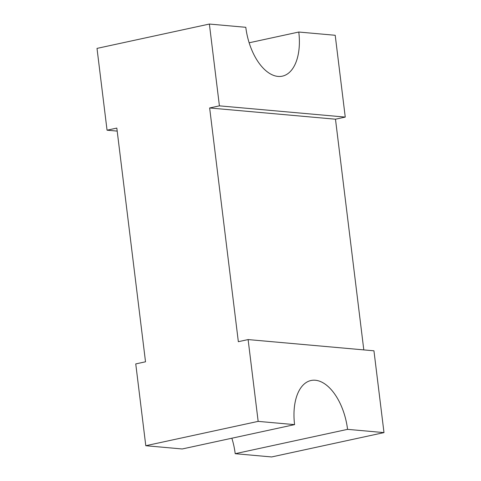 <?xml version="1.0" encoding="UTF-8"?>
<svg xmlns="http://www.w3.org/2000/svg" width="481" height="481" viewBox="0 0 481 481"><rect width="100%" height="100%" fill="white"/><g stroke="black" fill="none" stroke-linecap="round" stroke-linejoin="round"><path stroke-width="0.72" d="M249.152 42.785L298.779 32.029A47.565 25.752 -102.2 0 1 282.359 76.154A47.565 25.752 -102.2 0 1 245.797 27.303L209.373 24.05L97.006 48.395L107.053 130.195L116.823 128.078L145.521 361.796L135.75 363.913L145.791 445.719L258.159 421.374L294.582 424.627A47.565 25.752 -102.2 0 1 311.003 380.507A47.565 25.752 -102.2 0 1 347.565 429.353L383.994 432.605L373.947 350.805L248.112 339.574L258.159 421.374M209.373 24.05L219.414 105.85L209.644 107.966L238.342 341.69L248.112 339.574M363.804 349.897L335.479 119.204L345.25 117.087L335.209 35.281L298.779 32.029M231.848 438.215A47.565 25.752 -102.2 0 1 235.203 453.697L271.627 456.95L383.994 432.605M209.644 107.966L335.479 119.204M107.053 130.195L117.196 131.103M219.414 105.85L345.25 117.087M145.791 445.719L182.221 448.971L294.582 424.627M347.565 429.353L235.203 453.697"/></g></svg>
